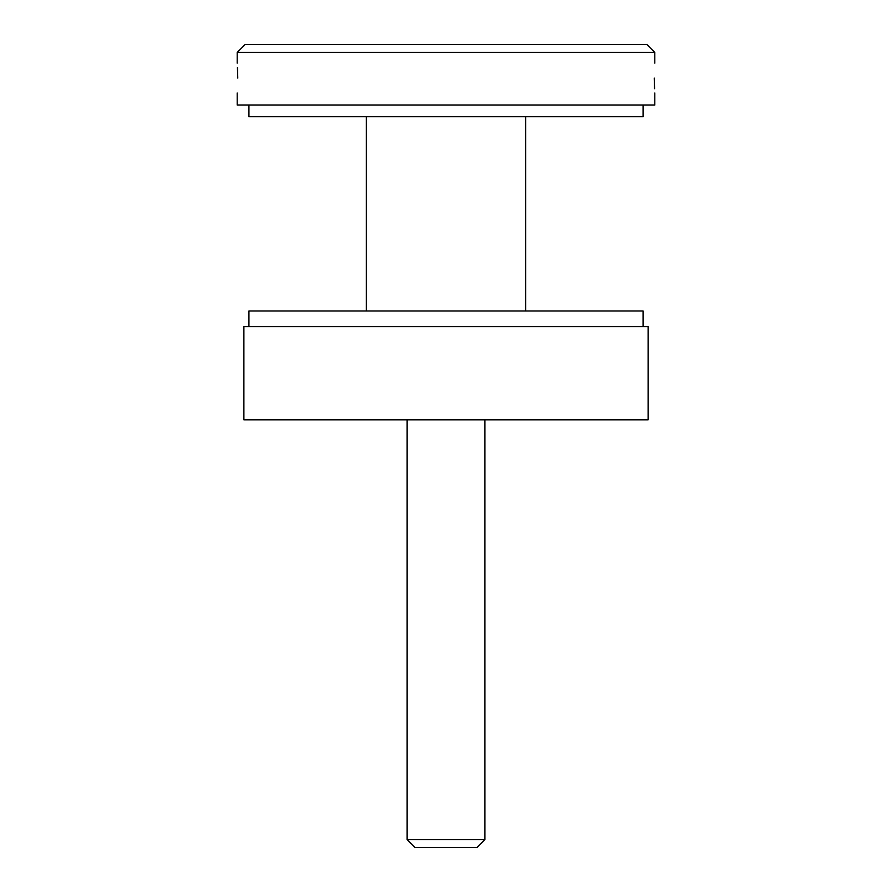 <?xml version="1.0" encoding="UTF-8"?>
<svg xmlns="http://www.w3.org/2000/svg" width="892" height="892" viewBox="0 0 892 892"><rect width="100%" height="100%" fill="white"/><g stroke="black" fill="none" stroke-linecap="round" stroke-linejoin="round"><path stroke-width="1.34" d="M248.935 326.561L248.935 311.007L643.065 311.007L643.065 326.561M446 326.561L648.116 326.561L648.116 419.842L243.884 419.842L243.884 326.561L446 326.561M237.751 78.106C237.16 97.362 237.16 97.362 237.751 78.106C237.16 58.839 237.16 58.839 237.751 78.106L237.473 67.502M654.249 78.106C654.839 97.362 654.839 97.362 654.249 78.106C654.839 58.85 654.839 58.85 654.249 78.106L654.527 88.698M484.869 839.628L477.097 847.4L414.903 847.4L407.131 839.628L484.869 839.628L484.869 419.842M248.935 105L248.935 116.662L643.065 116.662L643.065 105M237.216 52.372L244.988 44.6L647.012 44.6L654.784 52.372L237.216 52.372L237.216 63.176M654.784 93.036L654.784 105L237.216 105L237.216 93.036M525.678 116.662L525.678 311.007M654.784 52.372L654.784 63.176M366.322 116.662L366.322 311.007M407.131 839.628L407.131 419.842"/></g></svg>

